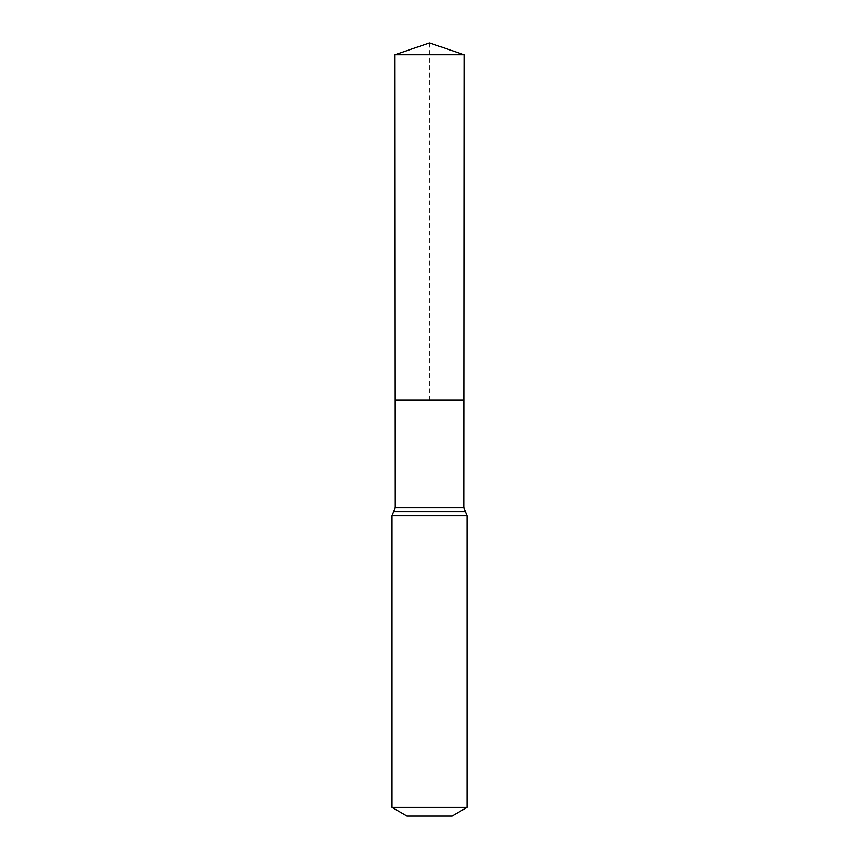 <?xml version="1.0" encoding="UTF-8"?>
<svg xmlns="http://www.w3.org/2000/svg" width="859" height="859" viewBox="0 0 859 859"><rect width="100%" height="100%" fill="white"/><g stroke="black" fill="none" stroke-linecap="round" stroke-linejoin="round"><path stroke-width="0.64" stroke-dasharray="4.29 3.22" d="M463.817 400.004L395.183 400.004L463.817 400.004M452.017 816.05L406.983 816.05M467.028 807.385L391.972 807.385M464.032 54.729L394.968 54.729M429.5 42.95L429.5 400.004M463.753 507.572L395.247 507.572M467.028 515.819L391.972 515.819M465.395 511.696L393.605 511.696"/><path stroke-width="1.29" d="M391.972 807.385L467.028 807.385L452.017 816.05L406.983 816.05L391.972 807.385L391.972 515.819L395.247 507.572L463.753 507.572L464.032 54.729L394.968 54.729L429.5 42.95L464.032 54.729M395.247 507.572L395.183 400.004L463.817 400.004L395.183 400.004L394.968 54.729M467.028 807.385L467.028 515.819L463.753 507.572M429.5 400.004L463.817 400.004L464.032 54.729L429.5 42.95M391.972 515.819L467.028 515.819M393.605 511.696L465.395 511.696"/></g></svg>
